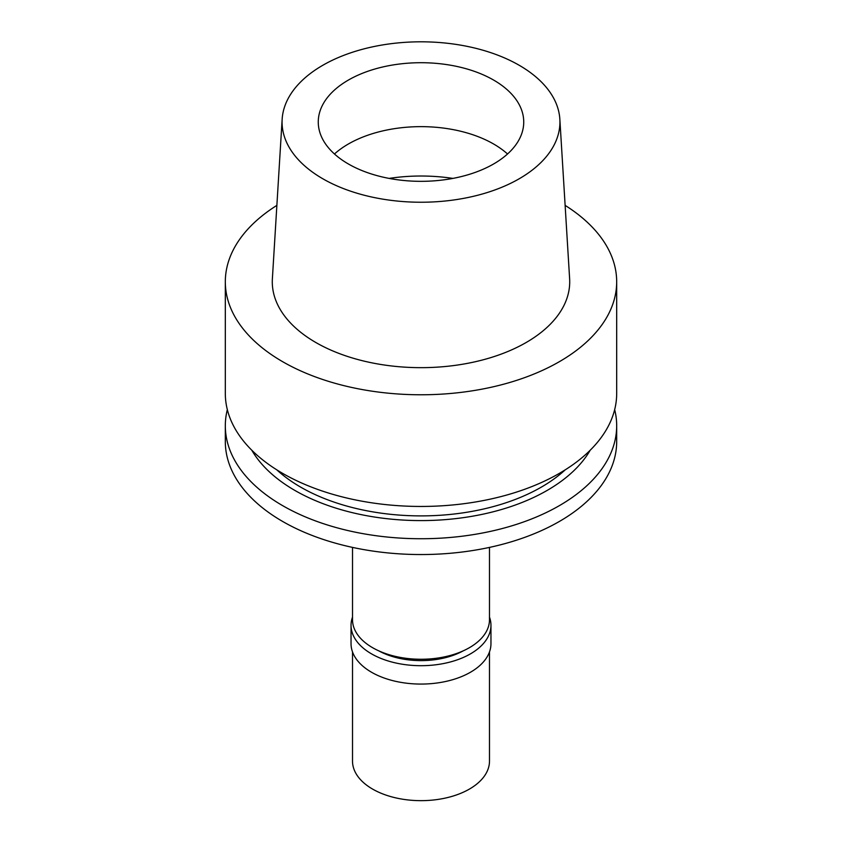 <?xml version="1.0" encoding="UTF-8"?>
<svg xmlns="http://www.w3.org/2000/svg" width="842" height="842" viewBox="0 0 842 842"><rect width="100%" height="100%" fill="white"/><g stroke="black" fill="none" stroke-linecap="round" stroke-linejoin="round"><path stroke-width="1.26" d="M322.76 65.308A138.93 80.211 180 0 1 471.888 47.384A138.93 80.211 180 0 1 559.846 119.185A138.93 80.211 180 0 1 519.24 178.746A138.93 80.211 180 0 1 365.575 195.576A138.93 80.211 180 0 1 282.154 119.185A138.93 80.211 180 0 1 322.76 65.308M348.356 80.085A102.735 59.308 0 0 0 318.265 122.027A102.735 59.308 0 0 0 381.689 176.82A102.735 59.308 0 0 0 493.644 163.958A102.735 59.308 0 0 0 523.735 122.027A102.735 59.308 0 0 0 460.311 67.223A102.735 59.308 0 0 0 348.356 80.085M282.154 119.185L272.376 278.765A148.718 85.863 0 0 0 361.671 360.534A148.718 85.863 0 0 0 526.155 342.515A148.718 85.863 0 0 0 569.624 278.765L559.846 119.185M565.129 205.385A195.681 112.975 180 0 1 616.681 281.796A195.681 112.975 180 0 1 559.372 361.681A195.681 112.975 180 0 1 346.115 386.173A195.681 112.975 180 0 1 225.319 281.796A195.681 112.975 180 0 1 276.871 205.385M225.319 281.796L225.319 393.477A195.681 112.975 0 0 0 346.115 497.854A195.681 112.975 0 0 0 559.372 473.362A195.681 112.975 0 0 0 616.681 393.477L616.681 281.796M276.776 469.825A170.242 98.293 0 0 0 541.374 487.108A170.242 98.293 0 0 0 565.224 469.825M590.2 450.228A178.388 102.987 180 0 1 547.132 490.433A178.388 102.987 180 0 1 251.8 450.228M614.671 409.612A195.681 112.975 180 0 1 616.681 425.757A195.681 112.975 180 0 1 559.372 505.642A195.681 112.975 180 0 1 346.115 530.134A195.681 112.975 180 0 1 225.319 425.757A195.681 112.975 180 0 1 227.329 409.612M225.319 425.757L225.319 441.566A195.681 112.975 0 0 0 346.115 545.942A195.681 112.975 0 0 0 559.372 521.461A195.681 112.975 0 0 0 616.681 441.566L616.681 425.757M352.514 547.405L352.514 619.723A68.486 39.542 0 0 0 394.793 656.255A68.486 39.542 0 0 0 469.426 647.677A68.486 39.542 0 0 0 489.486 619.723L489.486 547.405M334.463 153.991A102.735 59.308 180 0 1 348.356 144.014A102.735 59.308 180 0 1 507.537 153.991M378.805 650.866A61.15 35.301 0 0 0 463.195 650.866M489.486 617.081A69.96 40.384 180 0 1 490.96 625.311A69.96 40.384 180 0 1 470.467 653.866A69.96 40.384 180 0 1 394.224 662.622A69.96 40.384 180 0 1 351.04 625.311A69.96 40.384 180 0 1 352.514 617.081M351.04 625.311L351.04 643.688A69.96 40.384 0 0 0 394.224 680.999A69.96 40.384 0 0 0 470.467 672.242A69.96 40.384 0 0 0 490.96 643.688L490.96 625.311M352.514 651.918L352.514 761.115A68.486 39.542 0 0 0 394.793 797.648A68.486 39.542 0 0 0 469.426 789.08A68.486 39.542 0 0 0 489.486 761.115L489.486 651.918M389.12 178.409A124.742 72.023 180 0 1 452.88 178.409"/></g></svg>
